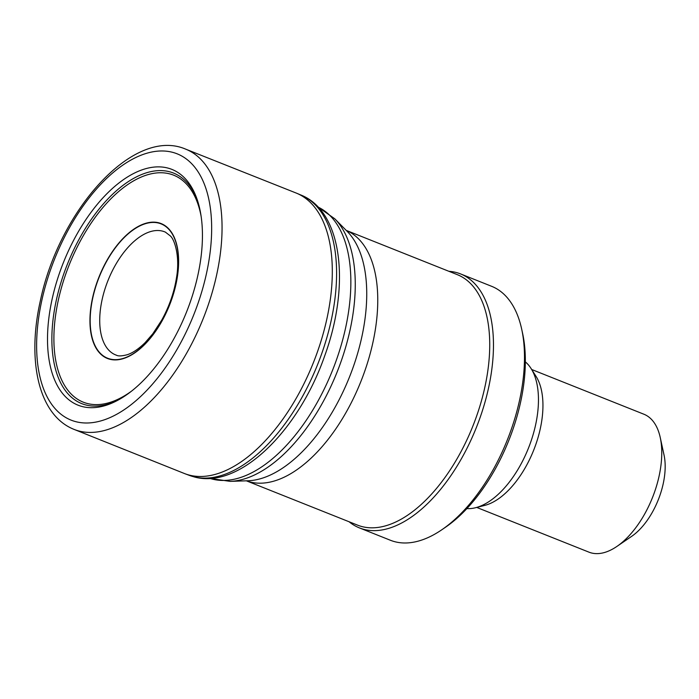 <?xml version="1.0" encoding="UTF-8"?>
<svg xmlns="http://www.w3.org/2000/svg" width="699" height="699" viewBox="0 0 699 699"><rect width="100%" height="100%" fill="white"/><g stroke="black" fill="none" stroke-linecap="round" stroke-linejoin="round"><path stroke-width="1.05" d="M73.902 429.326C38.349 415.145 26.737 360.378 40.472 300.229C59.354 210.242 133.343 126.65 185.585 149.105A150.835 78.873 111.7 0 1 185.995 149.271L295.747 192.872A150.967 78.943 111.7 0 1 296.813 193.3L301.103 195.108A150.87 78.891 111.7 0 1 321.592 354A150.87 78.891 111.7 0 1 193.553 476.709A150.87 78.891 111.7 0 1 189.385 475.39L185.025 473.756A150.967 78.943 111.7 0 1 183.959 473.337L74.312 429.492A150.835 78.873 111.7 0 1 73.893 429.326M116.672 355.284A66.248 34.635 111.7 0 1 116.366 355.179A66.248 34.635 111.7 0 1 107.987 280.544A66.248 34.635 111.7 0 1 165.401 232.138A66.248 34.635 111.7 0 1 165.698 232.278M122.963 358.482A72.303 37.807 111.7 0 1 91.63 303.838A72.303 37.807 111.7 0 1 145.514 223.663A72.303 37.807 111.7 0 1 177.074 277.966A72.303 37.807 111.7 0 1 122.963 358.482M92.023 407.7A126.877 66.344 111.7 0 1 71.831 243.811A126.877 66.344 111.7 0 1 196.952 198.9A126.877 66.344 111.7 0 1 195.309 285.725A126.877 66.344 111.7 0 1 116.401 400.999A126.877 66.344 111.7 0 1 92.023 407.7M296.813 193.3A150.967 78.943 111.7 0 1 317.486 351.746A150.967 78.943 111.7 0 1 189.464 475.145A150.967 78.943 111.7 0 1 185.025 473.756M246.363 480.816L357.512 525.115A134.802 70.494 -68.3 0 0 480.528 404.005A134.802 70.494 -68.3 0 0 457.329 274.663L346.188 230.364M349.107 521.769A136.689 71.481 -68.3 0 0 359.4 527.894A136.689 71.481 -68.3 0 0 484.136 405.088A136.689 71.481 -68.3 0 0 460.615 273.938A136.689 71.481 -68.3 0 0 448.924 271.308M359.4 527.894L390.4 540.257A136.689 71.481 -68.3 0 0 441.777 529.79A136.689 71.481 -68.3 0 0 515.137 417.443A136.689 71.481 -68.3 0 0 521.707 329.229A136.689 71.481 -68.3 0 0 491.615 286.302L460.615 273.938M441.777 529.79L445.481 527.256A131.98 69.009 -68.3 0 0 516.316 418.788A131.98 69.009 -68.3 0 0 522.66 333.615L521.707 329.229M466.862 508.601A80.132 41.896 -68.3 0 0 475.573 507.719A80.132 41.896 -68.3 0 0 532.988 435.058A80.132 41.896 -68.3 0 0 531.057 368.495A80.132 41.896 -68.3 0 0 525.342 361.872M475.573 507.719L484.678 505.412A74.234 38.821 -68.3 0 0 537.872 438.098A74.234 38.821 -68.3 0 0 536.089 376.429L531.057 368.495M476.727 507.43L588.942 552.149A74.234 38.821 -68.3 0 0 616.841 546.469A74.234 38.821 -68.3 0 0 656.684 485.456A74.234 38.821 -68.3 0 0 660.249 437.548A74.234 38.821 -68.3 0 0 643.91 414.227L531.694 369.5M616.841 546.469L631.66 536.343A55.387 28.965 -68.3 0 0 661.385 490.829A55.387 28.965 -68.3 0 0 664.05 455.084L660.249 437.548M122.797 358.762A72.6 37.964 111.7 0 1 91.429 303.759A72.6 37.964 111.7 0 1 145.593 223.348A72.6 37.964 111.7 0 1 177.188 278.019A72.6 37.964 111.7 0 1 122.797 358.762M131.491 391.169A122.159 63.88 111.7 0 1 97.144 404.616A122.159 63.88 111.7 0 1 81.39 239.084A122.159 63.88 111.7 0 1 201.146 216.419M117.816 400.256A124.081 64.885 111.7 0 1 95.588 406.093A124.081 64.885 111.7 0 1 75.055 247.018A124.081 64.885 111.7 0 1 197.468 200.421M84.71 422.965A143.339 74.95 111.7 0 1 45.898 284.353A143.339 74.95 111.7 0 1 163.243 150.993A143.339 74.95 111.7 0 1 202.553 289.037A143.339 74.95 111.7 0 1 84.71 422.965M185.995 149.271A150.835 78.873 111.7 0 1 211.788 293.807A150.835 78.873 111.7 0 1 87.13 432.323A150.835 78.873 111.7 0 1 74.304 429.492M209.962 478.396A146.117 76.409 -68.3 0 0 340.876 346.241A146.117 76.409 -68.3 0 0 318.097 207.079M209.91 478.404L230.137 481.366A144.981 75.815 -68.3 0 0 345.358 348.242A144.981 75.815 -68.3 0 0 334.786 218.804L318.062 207.044M230.137 481.366L247.944 480.763A137.651 71.98 -68.3 0 0 357.338 354.376A137.651 71.98 -68.3 0 0 347.289 231.483L334.786 218.804M246.398 480.816A134.802 70.494 -68.3 0 0 368.556 359.373A134.802 70.494 -68.3 0 0 346.206 230.382M159.713 223.068A74.714 39.065 -68.3 0 0 158.856 223.138M188.616 475.093L194.156 476.91C239.346 489.737 298.691 430.663 324.703 355.843C350.575 285.035 342.466 210.853 300.334 194.794M116.366 355.179C118.183 356.28 121.809 356.132 127.244 354.725C132.793 352.908 138.76 348.871 145.13 342.624L152.793 333.807L161.696 320.177C169.202 306.573 174.138 292.427 176.489 277.756C180.185 256.804 174.654 239.451 170.25 235.869L165.401 232.138"/></g></svg>
